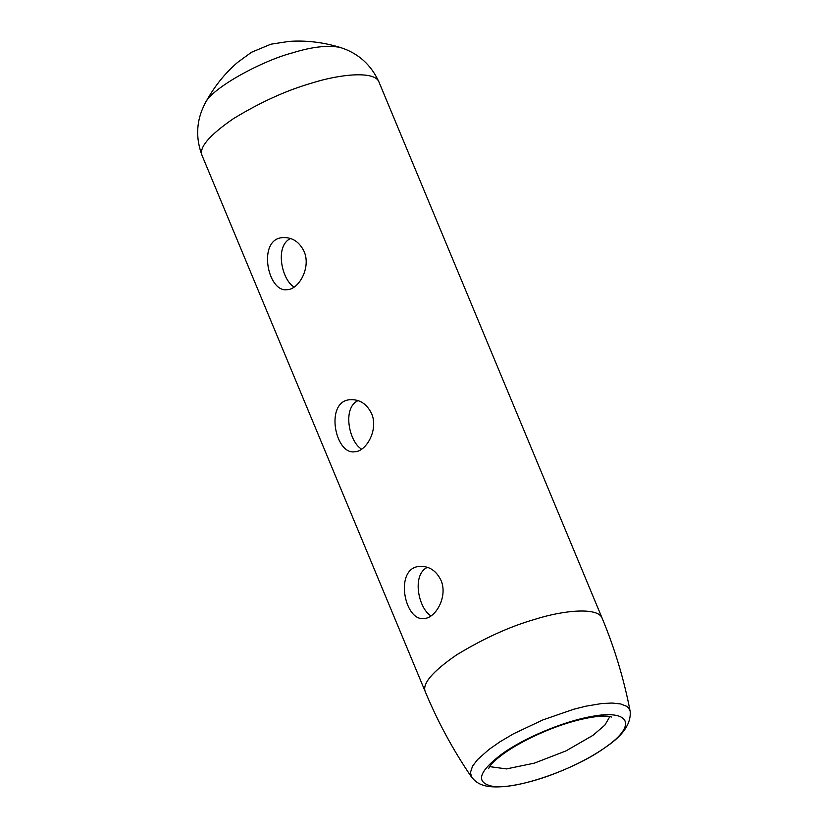 <?xml version="1.0" encoding="UTF-8"?>
<svg xmlns="http://www.w3.org/2000/svg" width="828" height="828" viewBox="0 0 828 828"><rect width="100%" height="100%" fill="white"/><g stroke="black" fill="none" stroke-linecap="round" stroke-linejoin="round"><path stroke-width="1.24" d="M605.61 747.187L605.713 747.115C637.746 724.924 629.684 708.975 590.923 716.593C563.092 721.623 523.658 738.048 501.509 754.308C478.004 772.234 475.231 782.936 493.198 786.434C516.403 789.881 575.812 769.222 605.61 747.187L605.713 747.115M606.282 746.763C623.339 735.181 631.298 723.279 630.16 711.045L628.514 707.795L626.786 706.336L620.555 703.924L611.923 703.034L601.552 703.562L586.12 706.139L573.587 709.285L542.909 719.905L513.505 733.794L499.864 741.867L488.799 749.599L477.487 759.659L472.509 766.221L470.418 772.545L471.639 777.047M290.566 238.505C274.544 245.802 281.634 279.864 294.137 287.068M304.104 251.474C311.204 267.351 298.98 289.593 287.037 289.696C267.185 292.719 256.99 237.833 283.486 237.584C292.584 237.398 299.457 242.024 304.104 251.474M358.038 400.607C342.016 407.904 349.106 441.966 361.608 449.169M371.586 413.576C378.686 429.453 366.462 451.684 354.519 451.798C334.667 454.81 324.462 399.934 350.958 399.676C360.056 399.489 366.928 404.126 371.586 413.576M427.434 567.335C411.423 574.632 418.502 608.694 431.015 615.897M440.982 580.304C448.083 596.181 435.859 618.412 423.915 618.526C404.064 621.538 393.869 566.662 420.365 566.404C429.463 566.217 436.335 570.854 440.982 580.304M606.199 746.825L606.179 746.846C590.074 758.2 570.357 768.063 547.018 776.447C532.953 781.321 520.108 784.54 508.485 786.093C486.098 788.784 477.404 784.675 471.67 777.088M630.108 711.086C623.991 679.281 614.707 648.396 602.246 618.433C598.478 606.81 563.589 610.215 535.178 619.24C509.913 626.475 483.707 638.378 456.528 654.938C432.071 671.839 421.69 684.207 425.416 692.042C437.898 721.995 453.268 750.354 471.525 777.088L471.536 777.109M609.905 716.499L604.864 725.121L592.869 735.399L565.969 750.913L534.308 763.157L506.477 768.912L489.638 766.625M488.603 768.508L490.414 765.558C492.888 762.277 497.4 758.241 503.962 753.449L501.489 754.308M602.246 618.433L379.048 82.22C375.322 70.597 340.401 73.992 311.97 83.028C286.716 90.252 260.499 102.154 233.32 118.725C208.863 135.626 198.492 147.995 202.208 155.83L425.416 692.042M251.453 52.288L270.88 44.205L251.453 52.288L237.698 62.317C224.512 73.588 213.583 87.406 204.899 103.759L204.889 103.769C196.257 120.526 195.356 137.883 202.208 155.83M270.88 44.205L289.096 41.4C305.925 40.21 322.961 42.218 340.194 47.434C327.805 45.002 311.887 46.823 292.419 52.889C262.89 60.434 210.923 88.192 204.899 103.759M611.716 717.038L608.104 716.241C601.894 715.599 592.496 716.737 579.91 719.656C564.448 723.444 548.633 729.22 532.476 736.982C521.361 742.354 511.859 747.85 503.962 753.449M340.194 47.434C358.182 53.116 371.13 64.708 379.048 82.22"/></g></svg>
